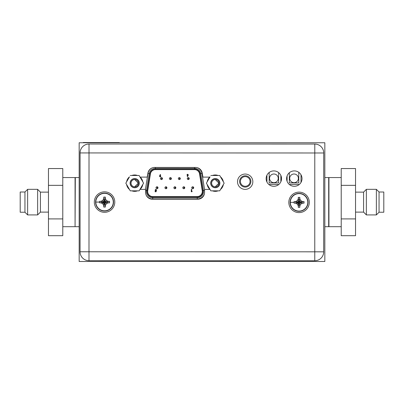 <?xml version="1.0" encoding="UTF-8"?>
<svg xmlns="http://www.w3.org/2000/svg" width="404" height="404" viewBox="0 0 404 404"><rect width="100%" height="100%" fill="white"/><g stroke="black" fill="none" stroke-linecap="round" stroke-linejoin="round"><path stroke-width="0.61" d="M79.164 142.753L79.164 261.494L324.836 261.494L324.836 142.753L79.164 142.753M119.291 142.753L124.205 142.753M119.291 142.506L83.254 142.506M196.127 168.589L194.541 168.589M266.938 182.022L266.938 175.184L266.938 182.022M268.862 184.477L278.816 184.477L268.862 184.477M280.861 181.749L280.861 175.457L280.861 181.749M269.17 172.478L269.17 182.921L278.629 182.921L278.629 172.579M161.752 179.522L161.752 178.578M287.087 181.265L287.087 175.947L287.087 181.265M289.33 184.477L299.293 184.477L289.33 184.477M301.005 182.401L301.005 174.811L301.005 182.401M289.32 172.745L289.32 182.921L298.778 182.921L298.778 172.336M239.587 181.447A5.651 5.651 0 0 0 245.238 187.097A5.651 5.651 0 0 0 250.889 181.447A5.651 5.651 0 0 0 245.238 175.796A5.651 5.651 0 0 0 239.587 181.447M250.071 181.447A4.833 4.833 0 0 1 245.238 186.274A4.833 4.833 0 0 1 240.405 181.447A4.833 4.833 0 0 1 245.238 176.614A4.833 4.833 0 0 1 250.071 181.447M155.424 167.443L155.424 168.382L194.541 168.382A6.307 6.307 -90 0 1 200.768 173.685L203.47 190.476A6.307 6.307 -90 0 1 197.243 197.783L152.727 197.783A6.307 6.307 -90 0 1 146.425 191.476A6.307 6.307 90 0 0 152.722 197.783L152.722 199.01A7.535 7.535 90 0 1 146.238 195.314M152.727 196.965A5.484 5.484 -90 0 1 147.314 190.607L150.015 173.816A5.484 5.484 -90 0 1 155.434 169.2L194.541 169.2A5.484 5.484 -90 0 1 199.96 173.816L202.662 190.607A5.484 5.484 -90 0 1 197.243 196.965L152.727 196.965L152.722 197.783M147.652 191.476A5.075 5.075 90 0 0 152.727 196.556L197.243 196.556A5.075 5.075 90 0 0 202.258 190.668L199.556 173.882A5.075 5.075 90 0 0 194.541 169.609L155.434 169.609A5.075 5.075 90 0 0 150.419 173.882L147.718 190.668A5.075 5.075 90 0 0 147.652 191.476M150.015 173.816L149.207 173.685L146.506 190.476A6.307 6.307 90 0 0 146.42 191.476A6.307 6.307 -90 0 1 146.506 190.476L149.202 173.685A6.307 6.307 90 0 1 155.424 168.382A6.307 6.307 90 0 0 149.202 173.685A6.307 6.307 -90 0 1 155.429 168.382L155.434 169.2M202.662 190.607L203.47 190.476L203.55 191.476C203.177 195.309 201.071 197.41 197.243 197.783L197.243 196.965M194.536 169.609A5.075 5.075 -90 0 1 199.546 173.882L202.247 190.668A5.075 5.075 -90 0 1 197.238 196.556L197.238 196.556M160.247 174.533L159.489 176.23L160.201 176.947L159.489 176.23L160.247 174.533L160.61 174.715L160.211 175.503L160.903 176.23L160.201 176.947M156.035 190.385L156.383 190.461L156.111 191.738L155.065 191.738L155.065 191.355L155.787 191.355L155.873 190.92L155.787 191.355M155.782 189.794L156.096 190.001L155.782 189.794L155.449 190.168L155.762 190.531M155.803 189.38L155.035 190.178L155.732 190.941L155.035 190.178L155.803 189.38L156.57 190.001L156.096 190.001M191.713 191.355L192.183 191.355L191.935 191.738L191.299 191.738L191.299 189.441L191.713 189.441L191.713 191.355L192.183 191.355M170.392 177.598A0.985 0.985 90 0 0 169.412 178.578A0.985 0.985 90 0 0 170.392 179.563A0.985 0.985 -90 0 1 169.417 178.578A0.985 0.985 -90 0 1 170.397 177.598A0.985 0.985 -90 0 1 171.382 178.578A0.985 0.985 -90 0 1 170.397 179.563A0.985 0.985 -90 0 1 169.417 178.578A0.985 0.985 -90 0 1 170.397 177.598A0.985 0.985 -90 0 1 171.382 178.578A0.985 0.985 -90 0 1 170.397 179.563L171.382 178.578L170.392 177.598M188.249 177.598A0.985 0.985 90 0 0 187.264 178.578A0.985 0.985 90 0 0 188.249 179.563L188.254 179.563A0.985 0.985 -90 0 1 187.269 178.578A0.985 0.985 -90 0 1 188.254 177.598A0.985 0.985 -90 0 1 189.234 178.578A0.985 0.985 -90 0 1 188.254 179.563A0.985 0.985 -90 0 1 187.269 178.578A0.985 0.985 -90 0 1 188.254 177.598A0.985 0.985 -90 0 1 189.234 178.578A0.985 0.985 -90 0 1 188.254 179.563L189.234 178.578L188.249 177.598M165.933 186.769A0.985 0.985 90 0 0 164.948 187.749A0.985 0.985 90 0 0 165.933 188.734A0.985 0.985 -90 0 1 164.953 187.749A0.985 0.985 -90 0 1 165.938 186.769A0.985 0.985 -90 0 1 166.918 187.749A0.985 0.985 -90 0 1 165.938 188.734A0.985 0.985 -90 0 1 164.953 187.749A0.985 0.985 -90 0 1 165.938 186.769A0.985 0.985 -90 0 1 166.918 187.749A0.985 0.985 -90 0 1 165.938 188.734L166.918 187.749L165.933 186.769M183.785 186.769A0.985 0.985 90 0 0 182.8 187.749A0.985 0.985 90 0 0 183.785 188.734A0.985 0.985 -90 0 1 182.805 187.749A0.985 0.985 -90 0 1 183.79 186.769A0.985 0.985 -90 0 1 184.769 187.749A0.985 0.985 -90 0 1 183.79 188.734A0.985 0.985 -90 0 1 182.805 187.749A0.985 0.985 -90 0 1 183.79 186.769A0.985 0.985 -90 0 1 184.769 187.749A0.985 0.985 -90 0 1 183.79 188.734L184.769 187.749L183.785 186.769M192.708 186.769A0.985 0.985 90 0 0 191.728 187.749A0.985 0.985 90 0 0 192.708 188.734A0.985 0.985 -90 0 1 191.733 187.749A0.985 0.985 -90 0 1 192.713 186.769A0.985 0.985 -90 0 1 193.698 187.749A0.985 0.985 -90 0 1 192.713 188.734A0.985 0.985 -90 0 1 191.733 187.749A0.985 0.985 -90 0 1 192.713 186.769A0.985 0.985 -90 0 1 193.698 187.749A0.985 0.985 -90 0 1 192.713 188.734L193.698 187.749L192.708 186.769M174.856 186.769A0.985 0.985 90 0 0 173.877 187.749A0.985 0.985 90 0 0 174.856 188.734A0.985 0.985 -90 0 1 173.882 187.749A0.985 0.985 -90 0 1 174.861 186.769A0.985 0.985 -90 0 1 175.846 187.749A0.985 0.985 -90 0 1 174.861 188.734A0.985 0.985 -90 0 1 173.882 187.749A0.985 0.985 -90 0 1 174.861 186.769A0.985 0.985 -90 0 1 175.846 187.749A0.985 0.985 -90 0 1 174.861 188.734L175.846 187.749L174.856 186.769M157.004 186.769A0.985 0.985 90 0 0 156.02 187.749A0.985 0.985 90 0 0 157.004 188.734A0.985 0.985 -90 0 1 156.03 187.749A0.985 0.985 -90 0 1 157.01 186.769A0.985 0.985 -90 0 1 157.994 187.749A0.985 0.985 -90 0 1 157.01 188.734A0.985 0.985 -90 0 1 156.03 187.749A0.985 0.985 -90 0 1 157.01 186.769A0.985 0.985 -90 0 1 157.994 187.749A0.985 0.985 -90 0 1 157.01 188.734L157.994 187.749L157.004 186.769M179.32 177.598A0.985 0.985 90 0 0 178.336 178.578A0.985 0.985 90 0 0 179.32 179.563A0.985 0.985 -90 0 1 178.341 178.578A0.985 0.985 -90 0 1 179.326 177.598A0.985 0.985 -90 0 1 180.31 178.578A0.985 0.985 -90 0 1 179.326 179.563A0.985 0.985 -90 0 1 178.341 178.578A0.985 0.985 -90 0 1 179.326 177.598A0.985 0.985 -90 0 1 180.31 178.578A0.985 0.985 -90 0 1 179.326 179.563L180.31 178.578L179.32 177.598M161.469 177.598A0.985 0.985 90 0 0 160.484 178.578A0.985 0.985 90 0 0 161.469 179.563A0.985 0.985 -90 0 1 160.489 178.578A0.985 0.985 -90 0 1 161.474 177.598A0.985 0.985 -90 0 1 162.453 178.578A0.985 0.985 -90 0 1 161.474 179.563A0.985 0.985 -90 0 1 160.489 178.578A0.985 0.985 -90 0 1 161.474 177.598A0.985 0.985 -90 0 1 162.453 178.578A0.985 0.985 -90 0 1 161.474 179.563L162.453 178.578L161.469 177.598M187.618 174.21L186.916 174.927L187.607 175.654L187.209 176.442L187.572 176.624L187.209 176.442L187.607 175.654L186.916 174.927L187.618 174.21L188.33 174.927L187.572 176.624M160.191 175.886L159.903 176.21L160.191 176.538L160.489 176.21L160.191 175.886L160.489 176.21L160.191 176.538M155.065 191.738L155.065 191.355M191.299 191.738L191.299 189.441M187.628 175.27L187.916 174.947L187.628 174.624L187.33 174.947L187.628 175.27L187.916 174.947L187.628 174.624M95.581 202.081A8.969 8.969 0 0 1 104.55 193.117A8.969 8.969 0 0 1 113.514 202.081A8.969 8.969 0 0 1 104.55 211.05A8.969 8.969 0 0 1 95.581 202.081A8.969 8.969 0 0 1 104.55 193.117A8.969 8.969 0 0 1 113.514 202.081A8.969 8.969 0 0 1 104.55 211.05A8.969 8.969 0 0 1 95.581 202.081M95.814 202.081A8.737 8.737 0 0 1 104.55 193.349A8.737 8.737 0 0 1 113.282 202.081A8.737 8.737 0 0 1 104.55 210.817A8.737 8.737 0 0 1 95.814 202.081L99.556 202.081L99.566 202.858L101.111 202.858L102.798 203.833L103.772 205.52L103.772 207.065L105.323 207.065L105.328 205.52L106.302 203.833L107.989 202.858L109.529 202.858L109.529 201.308L107.989 201.303L108.802 201.303M103.348 204.793L102.798 203.833L104.227 202.404L101.111 202.858M103.772 206.333L104.227 202.404M104.409 202.707L104.692 202.995L104.868 202.404L105.459 202.222L105.176 201.939L107.989 201.303L106.302 200.328L105.328 198.642L105.323 197.096L103.772 197.096L103.772 198.642L103.772 197.829M105.176 201.939L104.409 201.172L104.227 201.763L103.636 201.939L103.919 202.222M105.459 201.939L109.529 201.308M104.868 201.763L106.302 200.328L105.747 199.374M104.692 201.455L105.328 198.132M104.692 201.172L105.323 197.096M104.409 201.172L103.772 197.096M104.409 201.455L103.772 198.642L102.798 200.328L101.111 201.303L100.298 201.303M104.227 201.763L102.798 200.328L101.838 200.884M103.919 201.939L101.111 201.303M103.636 201.939L99.616 201.303M103.636 202.222L99.566 202.858M99.556 202.081L99.566 201.308M105.459 202.222L109.529 202.858M105.176 202.222L107.989 202.858M104.868 202.404L106.302 203.833M104.692 202.707L105.328 205.52M104.692 202.995L105.323 207.065M104.409 202.995L103.772 207.065M114.787 202.081A10.236 10.236 0 0 1 104.55 212.317A10.236 10.236 0 0 1 94.314 202.081A10.236 10.236 0 0 1 104.55 191.844A10.236 10.236 0 0 1 114.787 202.081M323.715 152.98L323.695 251.823A8.928 8.928 0 0 1 314.767 260.747L88.991 260.706A8.928 8.928 0 0 1 80.068 251.778L80.088 152.934A8.928 8.928 0 0 1 89.011 144.011L314.792 144.051A8.928 8.928 0 0 1 323.715 152.98L314.787 152.98L314.792 144.051A8.928 8.928 0 0 1 323.715 152.98M237.517 181.709A7.656 7.656 0 0 0 245.172 189.365A7.656 7.656 0 0 0 252.833 181.709A7.656 7.656 0 0 0 245.178 174.053A7.656 7.656 0 0 0 237.517 181.709M266.14 178.603A7.696 7.696 0 0 0 273.836 186.3A7.696 7.696 0 0 0 281.532 178.603A7.696 7.696 0 0 0 273.836 170.907A7.696 7.696 0 0 0 266.14 178.603M286.613 178.603A7.696 7.696 0 0 0 294.309 186.305A7.696 7.696 0 0 0 302.01 178.608A7.696 7.696 0 0 0 294.309 170.907A7.696 7.696 0 0 0 286.613 178.603M209.752 177.119L202.944 177.114L202.232 173.069A6.797 6.797 0 0 0 195.541 167.448L154.616 167.443A6.797 6.797 0 0 0 147.92 173.058L147.208 177.103L140.198 177.103M209.964 189.4L204.555 189.4L204.555 192.43A6.797 6.797 0 0 1 197.753 199.222L152.389 199.217A6.797 6.797 0 0 1 145.591 192.415L145.591 189.385L140.016 189.385M290.087 202.359A8.969 8.969 0 0 1 299.056 193.39A8.969 8.969 0 0 1 308.02 202.359A8.969 8.969 0 0 1 299.056 211.322A8.969 8.969 0 0 1 290.087 202.359A8.969 8.969 0 0 1 299.056 193.39A8.969 8.969 0 0 1 308.02 202.359A8.969 8.969 0 0 1 299.056 211.322A8.969 8.969 0 0 1 290.087 202.359M290.319 202.359A8.737 8.737 0 0 1 299.056 193.622A8.737 8.737 0 0 1 307.792 202.359A8.737 8.737 0 0 1 299.056 211.09A8.737 8.737 0 0 1 290.319 202.359L294.061 202.359L294.072 203.131L295.617 203.136L297.304 204.111L298.278 205.798L298.278 207.338L299.829 207.338L299.834 205.798L300.808 204.111L302.495 203.136L304.04 203.131L304.04 201.581L302.495 201.576L303.308 201.576M297.854 205.065L297.304 204.111L298.738 202.677L295.617 203.136M298.278 206.611L298.738 202.677M298.915 202.985L299.197 203.268L299.374 202.677L299.965 202.5L299.682 202.212L302.495 201.576L300.808 200.606L299.834 198.914L299.829 197.374L298.278 197.374L298.278 198.914L298.278 198.101M299.682 202.212L298.915 201.444L298.738 202.035L298.142 202.212L298.43 202.5M299.965 202.212L304.04 201.581M299.374 202.035L300.808 200.606L300.253 199.647M299.197 201.727L299.834 198.404M299.197 201.444L299.829 197.374M298.915 201.444L298.278 197.374M298.915 201.727L298.278 198.914L297.304 200.606L295.617 201.576L294.804 201.576M298.738 202.035L297.304 200.606L296.344 201.157M298.43 202.212L295.617 201.576M298.142 202.212L294.122 201.576M298.142 202.5L294.072 203.131M294.061 202.359L294.072 201.581M299.965 202.5L304.04 203.131M299.682 202.5L302.495 203.136M299.374 202.677L300.808 204.111M299.197 202.985L299.834 205.798M299.197 203.268L299.829 207.338M298.915 203.268L298.278 207.338M309.292 202.359A10.236 10.236 0 0 1 299.056 212.595A10.236 10.236 0 0 1 288.82 202.359A10.236 10.236 0 0 1 299.056 192.122A10.236 10.236 0 0 1 309.292 202.359M126.619 181.795A8.191 8.191 -90 0 1 129.467 176.861L125.826 183.169L130.265 190.845L125.831 183.169L129.467 176.861A8.191 8.191 90 0 0 126.614 181.8M130.265 190.845L139.133 190.839L143.561 183.163L139.127 175.488L130.26 175.488M139.158 183.163A4.464 4.464 90 0 0 134.694 178.699A4.464 4.464 90 0 0 130.234 183.169A4.464 4.464 90 0 0 134.699 187.628A4.464 4.464 90 0 0 139.158 183.163M129.472 189.471A8.191 8.191 -90 0 1 126.619 184.537A8.191 8.191 90 0 0 129.472 189.476M131.84 175.488L131.84 175.488A8.191 8.191 -90 0 1 134.689 174.977L134.689 174.977A8.191 8.191 90 0 0 131.84 175.488L137.537 175.488A8.191 8.191 -90 0 0 134.694 174.977L134.689 174.977A8.191 8.191 -90 0 1 134.694 174.977L134.689 174.977M131.845 190.845A8.191 8.191 90 0 0 134.689 191.355L134.694 191.355A8.191 8.191 -90 0 1 131.845 190.845M137.542 190.839A8.191 8.191 -90 0 1 134.694 191.355L134.689 191.355M139.925 176.866A8.191 8.191 -90 0 1 142.763 181.78M142.763 184.547A8.191 8.191 -90 0 1 139.925 189.461M134.709 179.522A3.646 3.646 -90 0 1 138.335 183.163A3.646 3.646 90 0 0 134.699 179.522A3.646 3.646 90 0 0 131.053 183.163A3.646 3.646 90 0 0 134.699 186.81A3.646 3.646 90 0 0 138.34 183.163A3.646 3.646 -90 0 1 134.709 186.81M139.284 183.163A4.585 4.585 90 0 0 134.699 178.578A4.585 4.585 90 0 0 130.108 183.169A4.585 4.585 90 0 0 134.699 187.749A4.585 4.585 90 0 0 139.284 183.163M134.684 179.522L138.34 183.163L134.684 186.81M210.843 190.845L206.414 183.169L210.05 176.861A8.191 8.191 90 0 0 207.196 181.8A8.191 8.191 -90 0 1 210.05 176.861L206.409 183.169L210.843 190.845L219.71 190.839L224.144 183.163L219.71 175.488L210.843 175.488M219.741 183.163A4.464 4.464 90 0 0 215.276 178.699A4.464 4.464 90 0 0 210.817 183.163A4.464 4.464 90 0 0 215.281 187.628A4.464 4.464 90 0 0 219.741 183.163M210.05 189.471A8.191 8.191 -90 0 1 207.202 184.537A8.191 8.191 90 0 0 210.05 189.476M212.423 175.488L212.423 175.488A8.191 8.191 -90 0 1 215.271 174.977L215.271 174.977A8.191 8.191 90 0 0 212.418 175.488L218.12 175.488A8.191 8.191 -90 0 0 215.271 174.977L215.271 174.977M212.423 190.845A8.191 8.191 90 0 0 215.271 191.355A8.191 8.191 -90 0 1 212.423 190.845M218.125 190.839A8.191 8.191 -90 0 1 215.276 191.355L215.271 191.355M220.503 176.866A8.191 8.191 -90 0 1 223.346 181.78M223.346 184.547A8.191 8.191 -90 0 1 220.508 189.461M215.292 179.522A3.646 3.646 -90 0 1 218.917 183.163A3.646 3.646 90 0 0 215.276 179.522A3.646 3.646 90 0 0 211.635 183.163A3.646 3.646 90 0 0 215.276 186.81A3.646 3.646 90 0 0 218.923 183.163A3.646 3.646 -90 0 1 215.292 186.81M219.862 183.163A4.585 4.585 90 0 0 215.276 178.578A4.585 4.585 90 0 0 210.691 183.169A4.585 4.585 90 0 0 215.276 187.749A4.585 4.585 90 0 0 219.862 183.163M215.266 179.522L218.917 183.163L215.266 186.81M48.455 192.132L40.425 192.132L40.425 212.115L48.455 212.115M37.643 202.121L37.643 214.918L27.634 214.918L27.634 189.33L37.643 189.33L37.643 202.121M24.952 192.011L20.2 192.011L20.2 212.236L24.952 212.236L24.952 192.011L27.634 189.33M62.782 177.553L75.068 177.553L75.068 226.689L62.782 226.689M62.782 218.907L62.782 168.554L48.455 168.554L48.455 218.907L62.782 218.907L62.782 235.694L48.455 235.694L48.455 218.907M62.782 185.34L48.455 185.34M355.545 212.115L363.575 212.115L363.575 192.132L355.545 192.132M366.357 214.918L366.357 189.33L376.366 189.33L376.366 214.918L366.357 214.918M379.048 212.236L383.8 212.236L383.8 192.011L379.048 192.011L379.048 212.236L376.366 214.918M341.218 226.689L328.932 226.689L328.932 177.553L341.218 177.553M341.218 185.34L355.545 185.34L355.545 168.554L341.218 168.554L341.218 235.694L355.545 235.694L355.545 218.907L341.218 218.907M355.545 185.34L355.545 218.907M324.836 226.689L328.684 226.689L328.684 177.553L324.836 177.553M79.164 177.553L75.316 177.553L75.068 226.447M273.902 182.669A4.338 4.338 0 0 1 269.564 178.336A4.338 4.338 0 0 1 273.902 173.998A4.338 4.338 0 0 1 278.24 178.336A4.338 4.338 0 0 1 273.902 182.669M294.046 182.669A4.338 4.338 0 0 1 289.708 178.336A4.338 4.338 0 0 1 294.046 173.998A4.338 4.338 0 0 1 298.384 178.336A4.338 4.338 0 0 1 294.046 182.669M204.429 193.718A7.535 7.535 90 0 1 197.238 199.01L152.722 199.01M204.555 189.526L201.975 173.493A7.535 7.535 90 0 0 197.314 167.685M152.141 167.907A7.535 7.535 90 0 0 147.985 173.493L145.43 189.385M152.727 197.783A6.307 6.307 -90 0 1 146.425 191.476M147.985 173.493L149.202 173.685A6.307 6.307 -90 0 1 155.429 168.382M194.541 169.2L194.541 168.382A6.307 6.307 -90 0 1 200.768 173.685L199.96 173.816M145.591 190.329L147.314 190.607M201.975 173.493L200.763 173.685L203.47 190.476L204.555 190.299M197.238 199.01L197.238 197.783M194.536 168.382L194.536 167.448M170.564 178.578L170.236 178.578L170.564 178.578M188.416 178.578L188.087 178.578L188.416 178.578M166.1 187.749L165.771 187.749L166.1 187.749M183.951 187.749L183.623 187.749L183.951 187.749M192.88 187.749L192.551 187.749L192.88 187.749M175.028 187.749L174.7 187.749L175.028 187.749M157.176 187.749L156.848 187.749L157.176 187.749M179.492 178.578L179.164 178.578L179.492 178.578M161.635 178.578L161.312 178.578L161.635 178.578M323.695 251.823A8.928 8.928 0 0 1 314.767 260.747L314.787 152.98L89.011 152.934L88.991 251.778L323.695 251.823M88.991 260.706A8.928 8.928 0 0 1 80.068 251.778L88.991 251.778L88.991 260.706M89.011 144.011L89.011 152.934L80.088 152.934M79.164 226.689L75.316 226.689M200.768 173.685C199.985 170.402 197.909 168.635 194.541 168.382M40.425 212.115L37.643 214.898M24.952 212.236L27.634 214.918M40.425 192.132L37.643 189.35M363.575 212.115L366.357 214.898M379.048 192.011L376.366 189.33M363.575 192.132L366.357 189.35"/></g></svg>
